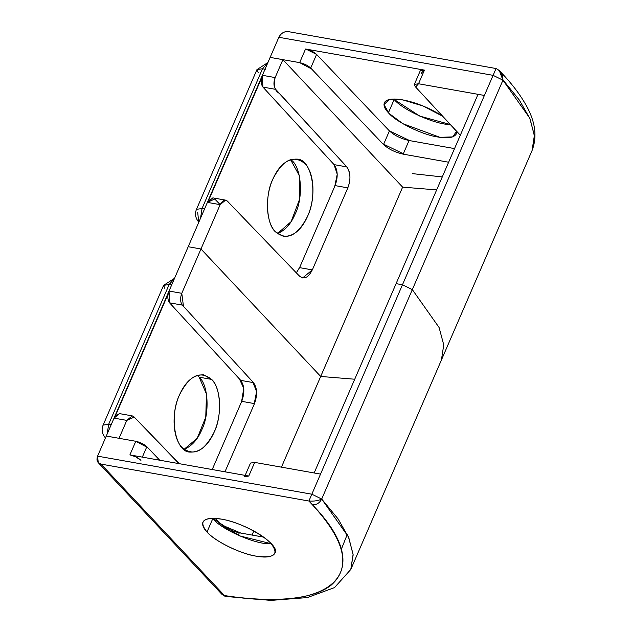 <?xml version="1.0" encoding="UTF-8"?>
<svg xmlns="http://www.w3.org/2000/svg" width="632" height="632" viewBox="0 0 632 632"><rect width="100%" height="100%" fill="white"/><g stroke="black" fill="none" stroke-linecap="round" stroke-linejoin="round"><path stroke-width="0.95" d="M499.264 70.452L502.29 73.675L502.954 80.177L499.264 70.452L496.049 68.525C500.457 70.705 502.764 74.584 502.954 80.177L493.094 75.342L496.049 68.525L493.094 75.342L278.846 37.28C281.011 33.212 284.116 31.316 288.168 31.6L496.049 68.525L288.168 31.6C284.139 31.347 281.027 33.243 278.838 37.28L493.094 75.342L484.396 95.456L418.534 83.756L424.435 70.12L420.256 70.784L414.355 84.419L418.534 83.756L424.435 70.12L305.548 49.004L299.655 62.631C304.19 63.658 307.879 65.459 310.707 68.035L316.6 54.407C313.78 51.824 310.091 50.023 305.548 49.004L299.655 62.631L270.141 57.394L262.391 75.303L275.141 77.57L282.891 59.661L270.141 57.394L278.846 37.28L188.21 246.717L200.968 248.984L181.787 293.311L169.028 291.044C167.282 295.895 167.472 299.829 169.589 302.839L182.348 305.106C180.223 302.096 180.041 298.162 181.787 293.311L169.028 291.044L188.21 246.717L97.581 456.146L311.837 494.208L308.89 501.026L312.366 504.731C316.419 505.031 319.531 503.135 321.696 499.043C318.354 500.726 314.088 501.389 308.89 501.026C314.088 501.389 318.354 500.726 321.696 499.043L311.837 494.208L321.696 499.043L412.325 289.614L402.466 284.779L311.837 494.208L402.466 284.779L396.09 283.642L314.159 472.973L478.021 94.318L484.396 95.456L402.466 284.779L396.09 283.642L478.021 94.318L418.534 83.756L415.619 87.019L460.278 135.327M460.309 135.24L415.24 86.608L414.355 84.419M197.705 212.336L198.693 222.093C195.367 217.929 194.632 213.687 196.473 209.366L202.05 208.481L262.517 68.746L202.05 208.481L200.518 218.277L202.05 208.481L204.918 208.995L202.05 208.481L196.473 209.366L256.94 69.631L262.517 68.746L265.385 69.259L262.517 68.746L267.755 62.908L262.517 68.746L256.94 69.631L258.172 72.601M114.06 418.076L169.02 291.075L169.732 302.989L239.378 378.892L243.77 388.34L241.582 401.675L212.218 469.537L241.724 401.344L254.475 403.611L241.724 401.344C244.829 392.717 244.497 385.725 240.729 380.369L253.479 382.637C257.248 387.985 257.579 394.976 254.475 403.611L224.968 471.804L254.056 404.583L256.6 391.571L252.713 381.799L183.47 306.33L181.787 293.311L200.968 248.984L320.701 376.459L354.726 379.224L320.701 376.459L402.623 187.135L436.657 189.9L402.623 187.135L282.891 59.661L275.141 77.57C273.395 82.421 273.585 86.355 275.702 89.365L262.952 87.105C260.834 84.096 260.645 80.161 262.391 75.303L275.141 77.57C273.229 85.352 274.572 90.597 279.186 93.299L346.344 166.358C351.155 172.963 351.123 181.36 346.241 191.567L312.761 268.932C308.392 278.048 303.731 280.197 298.762 275.386L228.484 202.303C225.735 198.796 222.962 199.578 220.149 204.657L207.391 202.39L212.85 197.871L225.6 200.139L220.149 204.657L200.968 248.984L320.701 376.459L281.445 467.159L402.623 187.135L282.891 59.661L299.655 62.631L311.568 68.943L382.826 143.82L404.709 154.429L448.633 162.227L403.169 154.153C395.095 152.336 388.546 149.128 383.513 144.546L389.415 130.911C394.439 135.501 400.988 138.7 409.062 140.517L403.169 154.153L409.062 140.517L454.534 148.599L409.797 140.652L389.375 130.871L316.6 54.407L310.707 68.035L383.513 144.546L389.415 130.911L316.6 54.407L305.951 49.075M262.154 75.872L262.952 87.105L334.044 164.589L337.235 174.242L334.747 186.385L299.726 267.304L296.313 272.842L299.584 267.636L312.334 269.904L299.584 267.636L335.086 185.603L347.837 187.87C350.934 179.243 350.602 172.252 346.842 166.895L334.083 164.628C337.851 169.984 338.183 176.976 335.086 185.603L347.837 187.87L312.334 269.904L302.641 277.938L299.544 276.192L227.346 201.118L225.6 200.139M208.844 199.917L261.458 78.336L208.844 199.917M275.449 231.818L283.341 236.328C293.327 236.747 301.417 230.056 307.594 216.255C318.275 194.269 311.695 159.003 297.056 159.138C287.07 158.719 278.988 165.41 272.811 179.219C264.737 195.249 266.19 224.178 275.449 231.818M290.554 159.643C301.108 165.331 304.047 196.481 295.16 214.043C290.918 224.012 285 230.538 277.416 233.611L291.107 221.682L299.513 199.388L299.299 175.562L290.554 159.643M394.171 99.493C402.892 110.229 436.317 124.939 450.158 124.472L419.806 116.114L394.171 99.493L388.419 112.78C384.777 108.988 383.411 105.694 384.327 102.882C388.135 94.065 419.822 101.286 442.368 116.098L423.092 106.01L402.908 99.927L389.083 99.635L383.987 104.596L389.051 113.436L402.861 123.682L439.896 137.318L452.757 136.899L456.533 131.314L456.28 134.016C453.823 137.776 447.63 138.756 437.7 136.962C422.697 134.987 395.6 121.692 388.419 112.78L394.171 99.493L393.799 99.09L394.171 99.493M502.803 74.347L503.428 75.8M503.033 79.98L519.362 100.077L530.098 118.958L534.419 136.03L532.049 150.598L441.413 360.035L443.751 344.882L439.098 327.518L412.325 289.614L321.696 499.043L348.469 536.955L353.114 554.311L350.784 569.464L441.413 360.035L443.751 344.882L439.098 327.518L412.325 289.614L502.954 80.177L529.727 118.089L534.38 135.446L532.049 150.598C537.713 135.872 535.083 119.63 524.141 101.878C518.69 92.77 511.399 83.369 502.29 73.683M220.157 204.634L214.73 199.001L207.407 202.358L262.359 75.374M272.811 179.219C264.69 197.176 265.954 222.393 275.449 231.818C286.889 241.045 297.601 235.855 307.594 216.255C315.716 198.298 314.444 173.081 304.948 163.649C293.509 154.421 282.796 159.612 272.811 179.219M275.702 89.365L346.842 166.895L334.083 164.628L262.952 87.105L275.702 89.365M422.547 74.489L421.283 73.122L424.412 70.112L305.604 49.012M245.169 475.39L250.501 463.066L254.68 462.403L248.779 476.038L244.6 476.702M254.68 462.403L320.535 474.103L254.68 462.403L248.779 476.038L129.892 454.914L135.793 441.286C140.336 442.305 144.025 444.106 146.845 446.69L142.334 457.126L146.845 446.69L159.722 460.214L147.706 447.59L135.793 441.286L106.287 436.041L114.037 418.131L126.787 420.391L119.037 438.308L106.287 436.041L97.581 456.146C96.167 460.357 97.312 463.003 101.009 464.101L308.89 501.026L311.837 494.208L97.581 456.146L98.244 462.648L221.713 594.104L224.478 595.557L221.856 594.254C223.823 595.779 225.261 596.521 226.177 596.474L224.478 595.557L101.009 464.101L98.244 462.648M174.55 278.285L163.585 285.372L169.163 284.487L108.688 424.222L103.119 425.107L108.688 424.222L107.164 434.01L108.688 424.222L111.564 424.728L108.688 424.222L169.163 284.487L172.03 284.993L169.163 284.487L174.4 278.641L169.163 284.487L163.585 285.372L164.81 288.342M163.585 285.372L103.119 425.107C101.27 429.428 102.013 433.671 105.339 437.826L105.457 437.952M132.246 415.88L119.495 413.612L114.037 418.131L126.787 420.391L132.246 415.88L133.984 416.859L178.975 463.635M248.755 476.03L130.516 455.024L135.801 456.889L140.952 460.317C138.124 457.742 134.434 455.941 129.892 454.914L135.793 441.286L119.037 438.308L126.787 420.391L134.253 417.12L179.275 463.691M168.104 294.077L115.49 415.651L168.104 294.077M221.579 524.923L240.855 533.076L263.552 537.105L239.307 532.8L238.248 535.257L239.307 532.8C231.233 530.983 224.684 527.783 219.66 523.193L219.178 524.307L219.66 523.193L215.054 518.351L220.378 523.904M211.594 379.39C220.852 387.029 222.314 415.959 214.232 431.988C208.054 445.797 199.973 452.488 189.987 452.07C175.348 452.204 168.768 416.938 179.449 394.953C185.634 381.151 193.716 374.46 203.702 374.879L211.594 379.39L199.159 377.178L197.192 375.384L199.159 377.178L206.482 394.052L205.756 417.207L197.247 438.189L184.054 449.352C191.638 446.279 197.555 439.753 201.798 429.784C209.879 413.747 208.418 384.817 199.159 377.178L211.594 379.39M207.012 531.994C214.193 540.897 241.29 554.201 256.292 556.176C266.222 557.969 272.416 556.982 274.873 553.221C281.114 545.124 245.421 522.814 221.5 519.141C211.57 517.339 205.376 518.327 202.919 522.087C202.003 524.9 203.37 528.202 207.012 531.994L212.763 518.698L212.392 518.295L239.662 535.881L271.152 543.725C257.801 545.29 222.259 530.201 212.763 518.698L207.012 531.994C198.337 521.076 203.172 516.794 221.5 519.141C238.303 521.906 261.925 533.503 270.78 543.315C279.455 554.232 274.628 558.514 256.292 556.176C239.488 553.403 215.868 541.806 207.012 531.994M347.284 534.364L341.248 549.485M253.827 530.999L252.065 535.067L253.827 530.999M321.696 499.043L338.104 518.943L348.832 537.824L353.162 554.896L350.784 569.464L334.502 587.61L307.302 597.588L270.828 600.4L226.272 596.49L224.478 595.557C335.624 613.498 376.791 570.949 312.366 504.731L308.89 501.026L101.009 464.101L224.478 595.557C267.755 602.209 311.663 601.151 331.508 584.853C351.392 566.865 345.009 540.155 312.366 504.731M114.226 417.713L114.526 417.128M114.819 416.614L119.424 413.597M179.449 394.953C189.442 375.353 200.154 370.162 211.594 379.39C221.089 388.814 222.353 414.031 214.232 431.988C204.247 451.596 193.534 456.778 182.095 447.551C172.599 438.126 171.327 412.909 179.449 394.953M253.479 382.637L182.348 305.106L169.589 302.839L240.729 380.369L253.479 382.637M442.266 176.936L412.522 173.634M493.094 75.342L502.954 80.177L412.325 289.614L402.466 284.779L493.094 75.342M200.968 248.984L220.149 204.657L207.391 202.39L188.21 246.717L200.968 248.984M256.94 69.631L267.913 62.544"/></g></svg>
